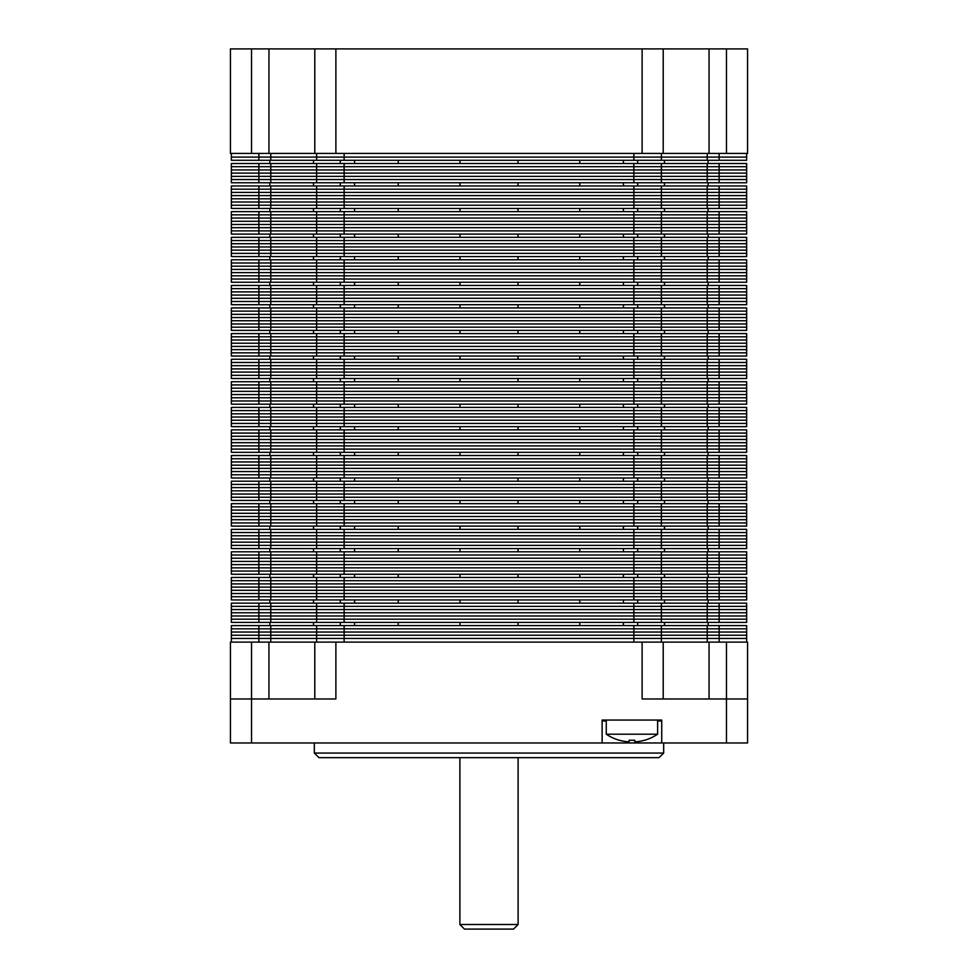 <?xml version="1.0" encoding="UTF-8"?>
<svg xmlns="http://www.w3.org/2000/svg" width="978" height="978" viewBox="0 0 978 978"><rect width="100%" height="100%" fill="white"/><g stroke="black" fill="none" stroke-linecap="round" stroke-linejoin="round"><path stroke-width="1.47" d="M709.05 48.9L709.05 153.424L747.559 153.424L747.559 48.9L230.441 48.9L230.441 153.424L268.95 153.424L268.95 48.9M709.05 153.424L314.794 153.424L314.794 48.9M663.206 48.9L663.206 153.424M314.794 153.424L268.95 153.424M459.892 757.644L459.892 924.516L518.108 924.516L518.108 757.644M518.108 924.516L513.523 929.1L464.477 929.1L459.892 924.516M231.358 160.294L231.358 157.091L661.372 157.091L661.372 160.294L231.358 160.294M316.627 160.294L316.627 157.091L231.358 157.091L231.358 153.424M661.372 153.424L661.372 157.091L746.642 157.091L746.642 160.294L661.372 160.294M661.372 163.509L746.642 163.509L746.642 166.712L661.372 166.712L661.372 169.927L231.358 169.927L231.358 163.509L661.372 163.509L661.372 166.712L231.358 166.712L316.627 166.712L316.627 163.509M316.627 169.927L316.627 166.712L746.642 166.712L746.642 169.927L661.372 169.927L661.372 173.13L231.358 173.13L231.358 169.927L746.642 169.927L746.642 173.13L661.372 173.13L661.372 176.346L231.358 176.346L231.358 173.13L316.627 173.13L316.627 169.927M316.627 176.346L316.627 173.13L746.642 173.13L746.642 176.346L661.372 176.346L661.372 179.549L231.358 179.549L231.358 176.346L746.642 176.346L746.642 179.549L661.372 179.549L661.372 182.764L231.358 182.764L231.358 179.549L316.627 179.549L316.627 176.346M316.627 182.764L316.627 179.549L746.642 179.549L746.642 182.764L661.372 182.764M661.372 192.385L661.372 195.6L231.358 195.6L231.358 192.385L746.642 192.385L231.358 192.385L231.358 185.967L661.372 185.967L661.372 189.182L231.358 189.182L316.627 189.182L316.627 185.967M661.372 185.967L746.642 185.967L746.642 189.182L661.372 189.182L661.372 192.397M746.642 192.385L746.642 195.6L661.372 195.6L661.372 198.803L231.358 198.803L231.358 195.6L316.627 195.6L316.627 189.182L746.642 189.182L746.642 192.397M316.627 198.803L316.627 195.6L746.642 195.6L746.642 198.803L661.372 198.803L661.372 202.018L231.358 202.018L231.358 198.803L746.642 198.803L746.642 202.018L661.372 202.018L661.372 205.221L231.358 205.221L231.358 202.018L316.627 202.018L316.627 198.803M316.627 208.436L316.627 202.018L746.642 202.018L746.642 205.221L661.372 205.221L661.372 208.436L231.358 208.436L231.358 205.221L746.642 205.221L746.642 208.436L661.372 208.436M661.372 211.639L746.642 211.639L746.642 214.854L661.372 214.854L661.372 218.057L231.358 218.057L231.358 211.639L661.372 211.639L661.372 214.854L231.358 214.854L316.627 214.854L316.627 211.639M316.627 218.057L316.627 214.854L746.642 214.854L746.642 218.057L661.372 218.057L661.372 221.272L231.358 221.272L231.358 218.057L746.642 218.057L746.642 221.272L661.372 221.272L661.372 224.475L231.358 224.475L231.358 221.272L316.627 221.272L316.627 218.057M316.627 224.475L316.627 221.272L746.642 221.272L746.642 224.475L661.372 224.475L661.372 227.691L231.358 227.691L231.358 224.475L746.642 224.475L746.642 227.691L661.372 227.691L661.372 230.894L231.358 230.894L231.358 227.691L316.627 227.691L316.627 224.475M316.627 234.109L316.627 227.691L746.642 227.691L746.642 230.894L661.372 230.894L661.372 234.109L231.358 234.109L231.358 230.894L746.642 230.894L746.642 234.109L661.372 234.109M661.372 237.312L746.642 237.312L746.642 240.527L661.372 240.527L661.372 243.73L231.358 243.73L231.358 237.312L661.372 237.312L661.372 240.527L231.358 240.527L316.627 240.527L316.627 237.312M316.627 243.73L316.627 240.527L746.642 240.527L746.642 243.73L661.372 243.73L661.372 246.945L231.358 246.945L231.358 243.73L746.642 243.73L746.642 246.945L661.372 246.945L661.372 250.148L231.358 250.148L231.358 246.945L316.627 246.945L316.627 243.73M316.627 250.148L316.627 246.945L746.642 246.945L746.642 250.148L661.372 250.148L661.372 253.363L231.358 253.363L231.358 250.148L746.642 250.148L746.642 253.363L661.372 253.363L661.372 256.566L231.358 256.566L231.358 253.363L316.627 253.363L316.627 250.148M316.627 256.566L316.627 253.363L746.642 253.363L746.642 256.566L661.372 256.566M661.372 259.781L746.642 259.781L746.642 262.984L661.372 262.984L661.372 266.199L231.358 266.199L231.358 259.781L661.372 259.781L661.372 262.984L231.358 262.984L316.627 262.984L316.627 259.781M316.627 266.199L316.627 262.984L746.642 262.984L746.642 266.199L661.372 266.199L661.372 269.402L231.358 269.402L231.358 266.199L746.642 266.199L746.642 269.402L661.372 269.402L661.372 272.618L231.358 272.618L231.358 269.402L316.627 269.402L316.627 266.199M316.627 272.618L316.627 269.402L746.642 269.402L746.642 272.618L661.372 272.618L661.372 275.82L231.358 275.82L231.358 272.618L746.642 272.618L746.642 275.82L661.372 275.82L661.372 279.036L231.358 279.036L231.358 275.82L316.627 275.82L316.627 272.618M316.627 282.239L316.627 275.82L746.642 275.82L746.642 279.036L661.372 279.036L661.372 282.239L231.358 282.239L231.358 279.036L746.642 279.036L746.642 282.239L661.372 282.239M661.372 285.454L746.642 285.454L746.642 288.657L661.372 288.657L661.372 291.872L231.358 291.872L231.358 285.454L661.372 285.454L661.372 288.657L231.358 288.657L316.627 288.657L316.627 285.454M316.627 291.872L316.627 288.657L746.642 288.657L746.642 291.872L661.372 291.872L661.372 295.075L231.358 295.075L231.358 291.872L746.642 291.872L746.642 295.075L661.372 295.075L661.372 298.29L231.358 298.29L231.358 295.075L316.627 295.075L316.627 291.872M316.627 298.29L316.627 295.075L746.642 295.075L746.642 298.29L661.372 298.29L661.372 301.493L231.358 301.493L231.358 298.29L746.642 298.29L746.642 301.493L661.372 301.493L661.372 304.708L231.358 304.708L231.358 301.493L316.627 301.493L316.627 298.29M316.627 304.708L316.627 301.493L746.642 301.493L746.642 304.708L661.372 304.708M661.372 307.911L746.642 307.911L746.642 311.126L661.372 311.126L661.372 314.329L231.358 314.329L231.358 307.911L661.372 307.911L661.372 311.126L231.358 311.126L316.627 311.126L316.627 307.911M316.627 314.329L316.627 311.126L746.642 311.126L746.642 314.329L661.372 314.329L661.372 317.544L231.358 317.544L231.358 314.329L746.642 314.329L746.642 317.544L661.372 317.544L661.372 320.747L231.358 320.747L231.358 317.544L316.627 317.544L316.627 314.329M316.627 320.747L316.627 317.544L746.642 317.544L746.642 320.747L661.372 320.747L661.372 323.962L231.358 323.962L231.358 320.747L746.642 320.747L746.642 323.962L661.372 323.962L661.372 327.165L231.358 327.165L231.358 323.962L316.627 323.962L316.627 320.747M316.627 330.381L316.627 323.962L746.642 323.962L746.642 327.165L661.372 327.165L661.372 330.381L231.358 330.381L231.358 327.165L746.642 327.165L746.642 330.381L661.372 330.381M661.372 333.584L746.642 333.584L746.642 336.799L661.372 336.799L661.372 340.002L231.358 340.002L231.358 333.584L661.372 333.584L661.372 336.799L231.358 336.799L316.627 336.799L316.627 333.584M316.627 340.002L316.627 336.799L746.642 336.799L746.642 340.002L661.372 340.002L661.372 343.217L231.358 343.217L231.358 340.002L746.642 340.002L746.642 343.217L661.372 343.217L661.372 346.42L231.358 346.42L231.358 343.217L316.627 343.217L316.627 340.002M316.627 346.42L316.627 343.217L746.642 343.217L746.642 346.42L661.372 346.42L661.372 349.635L231.358 349.635L231.358 346.42L746.642 346.42L746.642 349.635L661.372 349.635L661.372 352.838L231.358 352.838L231.358 349.635L316.627 349.635L316.627 346.42M316.627 356.053L316.627 349.635L746.642 349.635L746.642 352.838L661.372 352.838L661.372 356.053L231.358 356.053L231.358 352.838L746.642 352.838L746.642 356.053L661.372 356.053M661.372 359.256L746.642 359.256L746.642 362.471L661.372 362.471L661.372 365.674L231.358 365.674L231.358 359.256L661.372 359.256L661.372 362.471L231.358 362.471L316.627 362.471L316.627 359.256M316.627 365.674L316.627 362.471L746.642 362.471L746.642 365.674L661.372 365.674L661.372 368.889L231.358 368.889L231.358 365.674L746.642 365.674L746.642 368.889L661.372 368.889L661.372 372.092L231.358 372.092L231.358 368.889L316.627 368.889L316.627 365.674M316.627 372.092L316.627 368.889L746.642 368.889L746.642 372.092L661.372 372.092L661.372 375.307L231.358 375.307L231.358 372.092L746.642 372.092L746.642 375.307L661.372 375.307L661.372 378.51L231.358 378.51L231.358 375.307L316.627 375.307L316.627 372.092M316.627 378.51L316.627 375.307L746.642 375.307L746.642 378.51L661.372 378.51M661.372 381.726L746.642 381.726L746.642 384.929L661.372 384.929L661.372 388.144L231.358 388.144L231.358 381.726L661.372 381.726L661.372 384.929L231.358 384.929L316.627 384.929L316.627 381.726M316.627 388.144L316.627 384.929L746.642 384.929L746.642 388.144L661.372 388.144L661.372 391.347L231.358 391.347L231.358 388.144L746.642 388.144L746.642 391.347L661.372 391.347L661.372 394.562L231.358 394.562L231.358 391.347L316.627 391.347L316.627 388.144M316.627 394.562L316.627 391.347L746.642 391.347L746.642 394.562L661.372 394.562L661.372 397.765L231.358 397.765L231.358 394.562L746.642 394.562L746.642 397.765L661.372 397.765L661.372 400.98L231.358 400.98L231.358 397.765L316.627 397.765L316.627 394.562M316.627 404.183L316.627 397.765L746.642 397.765L746.642 400.98L661.372 400.98L661.372 404.183L231.358 404.183L231.358 400.98L746.642 400.98L746.642 404.183L661.372 404.183M661.372 407.398L746.642 407.398L746.642 410.601L661.372 410.601L661.372 413.816L231.358 413.816L231.358 407.398L661.372 407.398L661.372 410.601L231.358 410.601L316.627 410.601L316.627 407.398M316.627 413.816L316.627 410.601L746.642 410.601L746.642 413.816L661.372 413.816L661.372 417.019L231.358 417.019L231.358 413.816L746.642 413.816L746.642 417.019L661.372 417.019L661.372 420.234L231.358 420.234L231.358 417.019L316.627 417.019L316.627 413.816M316.627 420.234L316.627 417.019L746.642 417.019L746.642 420.234L661.372 420.234L661.372 423.437L231.358 423.437L231.358 420.234L746.642 420.234L746.642 423.437L661.372 423.437L661.372 426.652L231.358 426.652L231.358 423.437L316.627 423.437L316.627 420.234M316.627 426.652L316.627 423.437L746.642 423.437L746.642 426.652L661.372 426.652M661.372 429.855L746.642 429.855L746.642 433.071L661.372 433.071L661.372 436.274L231.358 436.274L231.358 429.855L661.372 429.855L661.372 433.071L231.358 433.071L316.627 433.071L316.627 429.855M316.627 436.274L316.627 433.071L746.642 433.071L746.642 436.274L661.372 436.274L661.372 439.489L231.358 439.489L231.358 436.274L746.642 436.274L746.642 439.489L661.372 439.489L661.372 442.692L231.358 442.692L231.358 439.489L316.627 439.489L316.627 436.274M316.627 442.692L316.627 439.489L746.642 439.489L746.642 442.692L661.372 442.692L661.372 445.907L231.358 445.907L231.358 442.692L746.642 442.692L746.642 445.907L661.372 445.907L661.372 449.11L231.358 449.11L231.358 445.907L316.627 445.907L316.627 442.692M316.627 452.325L316.627 445.907L746.642 445.907L746.642 449.11L661.372 449.11L661.372 452.325L231.358 452.325L231.358 449.11L746.642 449.11L746.642 452.325L661.372 452.325M661.372 455.528L746.642 455.528L746.642 458.743L661.372 458.743L661.372 461.946L231.358 461.946L231.358 455.528L661.372 455.528L661.372 458.743L231.358 458.743L316.627 458.743L316.627 455.528M316.627 461.946L316.627 458.743L746.642 458.743L746.642 461.946L661.372 461.946L661.372 465.161L231.358 465.161L231.358 461.946L746.642 461.946L746.642 465.161L661.372 465.161L661.372 468.364L231.358 468.364L231.358 465.161L316.627 465.161L316.627 461.946M316.627 468.364L316.627 465.161L746.642 465.161L746.642 468.364L661.372 468.364L661.372 471.579L231.358 471.579L231.358 468.364L746.642 468.364L746.642 471.579L661.372 471.579L661.372 474.782L231.358 474.782L231.358 471.579L316.627 471.579L316.627 468.364M316.627 477.997L316.627 471.579L746.642 471.579L746.642 474.782L661.372 474.782L661.372 477.997L231.358 477.997L231.358 474.782L746.642 474.782L746.642 477.997L661.372 477.997M661.372 481.2L746.642 481.2L746.642 484.416L661.372 484.416L661.372 487.619L231.358 487.619L231.358 481.2L661.372 481.2L661.372 484.416L231.358 484.416L316.627 484.416L316.627 481.2M316.627 487.619L316.627 484.416L746.642 484.416L746.642 487.619L661.372 487.619L661.372 490.834L231.358 490.834L231.358 487.619L746.642 487.619L746.642 490.834L661.372 490.834L661.372 494.037L231.358 494.037L231.358 490.834L316.627 490.834L316.627 487.619M316.627 494.037L316.627 490.834L746.642 490.834L746.642 494.037L661.372 494.037L661.372 497.252L231.358 497.252L231.358 494.037L746.642 494.037L746.642 497.252L661.372 497.252L661.372 500.455L231.358 500.455L231.358 497.252L316.627 497.252L316.627 494.037M316.627 500.455L316.627 497.252L746.642 497.252L746.642 500.455L661.372 500.455M661.372 503.67L746.642 503.67L746.642 506.873L661.372 506.873L661.372 510.088L231.358 510.088L231.358 503.67L661.372 503.67L661.372 506.873L231.358 506.873L316.627 506.873L316.627 503.67M316.627 510.088L316.627 506.873L746.642 506.873L746.642 510.088L661.372 510.088L661.372 513.291L231.358 513.291L231.358 510.088L746.642 510.088L746.642 513.291L661.372 513.291L661.372 516.506L231.358 516.506L231.358 513.291L316.627 513.291L316.627 510.088M316.627 516.506L316.627 513.291L746.642 513.291L746.642 516.506L661.372 516.506L661.372 519.709L231.358 519.709L231.358 516.506L746.642 516.506L746.642 519.709L661.372 519.709L661.372 522.924L231.358 522.924L231.358 519.709L316.627 519.709L316.627 516.506M316.627 526.127L316.627 519.709L746.642 519.709L746.642 522.924L661.372 522.924L661.372 526.127L231.358 526.127L231.358 522.924L746.642 522.924L746.642 526.127L661.372 526.127M661.372 529.342L746.642 529.342L746.642 532.545L661.372 532.545L661.372 535.761L231.358 535.761L231.358 529.342L661.372 529.342L661.372 532.545L231.358 532.545L316.627 532.545L316.627 529.342M316.627 535.761L316.627 532.545L746.642 532.545L746.642 535.761L661.372 535.761L661.372 538.964L231.358 538.964L231.358 535.761L746.642 535.761L746.642 538.964L661.372 538.964L661.372 542.179L231.358 542.179L231.358 538.964L316.627 538.964L316.627 535.761M316.627 542.179L316.627 538.964L746.642 538.964L746.642 542.179L661.372 542.179L661.372 545.382L231.358 545.382L231.358 542.179L746.642 542.179L746.642 545.382L661.372 545.382L661.372 548.597L231.358 548.597L231.358 545.382L316.627 545.382L316.627 542.179M316.627 548.597L316.627 545.382L746.642 545.382L746.642 548.597L661.372 548.597M661.372 551.8L746.642 551.8L746.642 555.015L661.372 555.015L661.372 558.218L231.358 558.218L231.358 551.8L661.372 551.8L661.372 555.015L231.358 555.015L316.627 555.015L316.627 551.8M316.627 558.218L316.627 555.015L746.642 555.015L746.642 558.218L661.372 558.218L661.372 561.433L231.358 561.433L231.358 558.218L746.642 558.218L746.642 561.433L661.372 561.433L661.372 564.636L231.358 564.636L231.358 561.433L316.627 561.433L316.627 558.218M316.627 564.636L316.627 561.433L746.642 561.433L746.642 564.636L661.372 564.636L661.372 567.851L231.358 567.851L231.358 564.636L746.642 564.636L746.642 567.851L661.372 567.851L661.372 571.054L231.358 571.054L231.358 567.851L316.627 567.851L316.627 564.636M316.627 574.269L316.627 567.851L746.642 567.851L746.642 571.054L661.372 571.054L661.372 574.269L231.358 574.269L231.358 571.054L746.642 571.054L746.642 574.269L661.372 574.269M661.372 577.472L746.642 577.472L746.642 580.688L661.372 580.688L661.372 583.89L231.358 583.89L231.358 577.472L661.372 577.472L661.372 580.688L231.358 580.688L316.627 580.688L316.627 577.472M316.627 583.89L316.627 580.688L746.642 580.688L746.642 583.89L661.372 583.89L661.372 587.106L231.358 587.106L231.358 583.89L746.642 583.89L746.642 587.106L661.372 587.106L661.372 590.309L231.358 590.309L231.358 587.106L316.627 587.106L316.627 583.89M316.627 590.309L316.627 587.106L746.642 587.106L746.642 590.309L661.372 590.309L661.372 593.524L231.358 593.524L231.358 590.309L746.642 590.309L746.642 593.524L661.372 593.524L661.372 596.727L231.358 596.727L231.358 593.524L316.627 593.524L316.627 590.309M316.627 599.942L316.627 593.524L746.642 593.524L746.642 596.727L661.372 596.727L661.372 599.942L231.358 599.942L231.358 596.727L746.642 596.727L746.642 599.942L661.372 599.942M661.372 603.145L746.642 603.145L746.642 606.36L661.372 606.36L661.372 609.563L231.358 609.563L231.358 603.145L661.372 603.145L661.372 606.36L231.358 606.36L316.627 606.36L316.627 603.145M316.627 609.563L316.627 606.36L746.642 606.36L746.642 609.563L661.372 609.563L661.372 612.778L231.358 612.778L231.358 609.563L746.642 609.563L746.642 612.778L661.372 612.778L661.372 615.981L231.358 615.981L231.358 612.778L316.627 612.778L316.627 609.563M316.627 615.981L316.627 612.778L746.642 612.778L746.642 615.981L661.372 615.981L661.372 619.196L231.358 619.196L231.358 615.981L746.642 615.981L746.642 619.196L661.372 619.196L661.372 622.399L231.358 622.399L231.358 619.196L316.627 619.196L316.627 615.981M316.627 622.399L316.627 619.196L746.642 619.196L746.642 622.399L661.372 622.399M661.372 625.614L746.642 625.614L746.642 628.817L661.372 628.817L661.372 632.032L231.358 632.032L231.358 625.614L661.372 625.614L661.372 628.817L231.358 628.817L316.627 628.817L316.627 625.614M316.627 632.032L316.627 628.817L746.642 628.817L746.642 632.032L661.372 632.032L661.372 635.235L231.358 635.235L231.358 632.032L746.642 632.032L746.642 635.235L661.372 635.235L661.372 638.451L231.358 638.451L231.358 635.235L316.627 635.235L316.627 632.032M316.627 642.118L316.627 635.235L746.642 635.235L746.642 638.451L661.372 638.451L746.642 638.451L746.642 642.118M231.358 642.118L231.358 638.451L661.372 638.451L661.372 642.118M746.642 153.424L746.642 157.091L316.627 157.091L316.627 153.424M623.426 182.764L623.426 185.967L623.414 182.764M623.426 208.436L623.426 211.639L623.414 208.436M623.426 234.109L623.426 237.312L623.414 234.109M623.426 256.566L623.426 259.781L623.414 256.566M623.426 282.239L623.426 285.454L623.414 282.239M623.426 304.708L623.426 307.911L623.414 304.708M623.426 330.381L623.426 333.584L623.414 330.381M623.426 356.053L623.426 359.256L623.414 356.053M623.426 378.51L623.426 381.726L623.414 378.51M398.229 160.294L398.229 163.509M398.229 182.764L398.229 185.967M398.229 208.436L398.229 211.639M398.229 234.109L398.229 237.312M398.229 256.566L398.229 259.781M398.229 282.239L398.229 285.454M398.229 304.708L398.229 307.911M398.229 330.381L398.229 333.584M398.229 356.053L398.229 359.256M398.229 378.51L398.229 381.726M459.953 160.294L459.953 163.509M459.953 182.764L459.953 185.967L459.978 182.764M459.953 208.436L459.953 211.639L459.978 208.436M459.953 234.109L459.953 237.312L459.978 234.109M459.953 256.566L459.953 259.781L459.978 256.566M459.953 282.239L459.953 285.454L459.978 282.239M459.953 304.708L459.953 307.911L459.978 304.708M459.953 330.381L459.953 333.584L459.978 330.381M459.953 356.053L459.953 359.256L459.978 356.053M459.953 378.51L459.953 381.726L459.978 378.51M354.574 160.294L354.574 163.509M354.574 182.764L354.574 185.967M354.574 208.436L354.574 211.639M354.574 234.109L354.574 237.312M354.574 256.566L354.574 259.781M354.574 282.239L354.574 285.454M354.574 304.708L354.574 307.911M354.574 330.381L354.574 333.584M354.574 356.053L354.574 359.256M354.574 378.51L354.574 381.726M340.295 160.294L340.295 163.509M340.295 182.764L340.295 185.967L340.307 182.764M340.295 208.436L340.295 211.639L340.307 208.436M340.295 234.109L340.295 237.312L340.307 234.109M340.295 256.566L340.295 259.781L340.307 256.566M340.295 282.239L340.295 285.454L340.307 282.239M340.295 304.708L340.295 307.911L340.307 304.708M340.295 330.381L340.295 333.584L340.307 330.381M340.295 356.053L340.295 359.256L340.307 356.053M340.295 378.51L340.295 381.726L340.307 378.51M313.51 160.294L313.51 163.509M313.51 182.764L313.51 185.967M313.51 208.436L313.51 211.639M313.51 234.109L313.51 237.312M313.51 256.566L313.51 259.781M313.51 282.239L313.51 285.454M313.51 304.708L313.51 307.911M313.51 330.381L313.51 333.584M313.51 356.053L313.51 359.256M313.51 378.51L313.51 381.726M269.867 160.294L269.867 163.509M269.867 182.764L269.867 185.967M269.867 208.436L269.867 211.639M269.867 234.109L269.867 237.312M269.867 256.566L269.867 259.781M269.867 282.239L269.867 285.454M269.867 304.708L269.867 307.911M269.867 330.381L269.867 333.584M269.867 356.053L269.867 359.256M269.867 378.51L269.867 381.726M518.022 160.294L518.022 163.509M518.022 182.764L518.022 185.967M518.022 208.436L518.022 211.639M518.022 234.109L518.022 237.312M518.022 256.566L518.022 259.781M518.022 282.239L518.022 285.454M518.022 304.708L518.022 307.911M518.022 330.381L518.022 333.584M518.022 356.053L518.022 359.256M518.022 378.51L518.022 381.726M579.771 160.294L579.771 163.509M579.771 182.764L579.771 185.967M579.771 208.436L579.771 211.639M579.771 234.109L579.771 237.312M579.771 256.566L579.771 259.781M579.771 282.239L579.771 285.454M579.771 304.708L579.771 307.911M579.771 330.381L579.771 333.584M579.771 356.053L579.771 359.256M579.771 378.51L579.771 381.726M623.414 160.294L623.414 163.509M637.693 160.294L637.693 163.509M637.693 182.764L637.693 185.967M637.693 208.436L637.693 211.639M637.693 234.109L637.693 237.312M637.693 256.566L637.693 259.781M637.693 282.239L637.693 285.454M637.693 304.708L637.693 307.911M637.693 330.381L637.693 333.584M637.693 356.053L637.693 359.256M637.693 378.51L637.693 381.726M664.465 160.294L664.465 163.509M664.465 182.764L664.465 185.967M664.465 208.436L664.465 211.639M664.465 234.109L664.465 237.312M664.465 256.566L664.465 259.781M664.465 282.239L664.465 285.454M664.465 304.708L664.465 307.911M664.465 330.381L664.465 333.584M664.465 356.053L664.465 359.256M664.465 378.51L664.465 381.726M708.133 160.294L708.133 163.509M708.133 182.764L708.133 185.967M708.133 208.436L708.133 211.639M708.133 234.109L708.133 237.312M708.133 256.566L708.133 259.781M708.133 282.239L708.133 285.454M708.133 304.708L708.133 307.911M708.133 330.381L708.133 333.584M708.133 356.053L708.133 359.256M708.133 378.51L708.133 381.726M623.426 625.614L623.426 622.399M623.426 603.145L623.426 599.942M623.426 577.472L623.426 574.269M623.426 551.8L623.426 548.597M623.426 529.342L623.426 526.127M623.426 503.67L623.426 500.455M623.426 481.2L623.426 477.997M623.426 455.528L623.426 452.325M623.426 429.855L623.426 426.652M623.426 407.398L623.426 404.183M579.771 625.614L579.771 622.399M579.771 603.145L579.771 599.942M579.771 577.472L579.771 574.269M579.771 551.8L579.771 548.597M579.771 529.342L579.771 526.127M579.771 503.67L579.771 500.455M579.771 481.2L579.771 477.997M579.771 455.528L579.771 452.325M579.771 429.855L579.771 426.652M579.771 407.398L579.771 404.183M518.047 625.614L518.047 622.399L518.022 625.614M518.047 603.145L518.047 599.942L518.022 603.145M518.047 577.472L518.047 574.269L518.022 577.472M518.047 551.8L518.047 548.597L518.022 551.8M518.047 529.342L518.047 526.127L518.022 529.342M518.047 503.67L518.047 500.455L518.022 503.67M518.047 481.2L518.047 477.997L518.022 481.2M518.047 455.528L518.047 452.325L518.022 455.528M518.047 429.855L518.047 426.652L518.022 429.855M518.047 407.398L518.047 404.183L518.022 407.398M459.978 625.614L459.978 622.399M459.978 603.145L459.978 599.942M459.978 577.472L459.978 574.269M459.978 551.8L459.978 548.597M459.978 529.342L459.978 526.127M459.978 503.67L459.978 500.455M459.978 481.2L459.978 477.997M459.978 455.528L459.978 452.325M459.978 429.855L459.978 426.652M459.978 407.398L459.978 404.183M398.229 625.614L398.229 622.399M398.229 603.145L398.229 599.942M398.229 577.472L398.229 574.269M398.229 551.8L398.229 548.597M398.229 529.342L398.229 526.127M398.229 503.67L398.229 500.455M398.229 481.2L398.229 477.997M398.229 455.528L398.229 452.325M398.229 429.855L398.229 426.652M398.229 407.398L398.229 404.183M354.586 625.614L354.586 622.399L354.574 625.614M354.586 603.145L354.586 599.942L354.574 603.145M354.586 577.472L354.586 574.269L354.574 577.472M354.586 551.8L354.586 548.597L354.574 551.8M354.586 529.342L354.586 526.127L354.574 529.342M354.586 503.67L354.586 500.455L354.574 503.67M354.586 481.2L354.586 477.997L354.574 481.2M354.586 455.528L354.586 452.325L354.574 455.528M354.586 429.855L354.586 426.652L354.574 429.855M354.586 407.398L354.586 404.183L354.574 407.398M340.307 625.614L340.307 622.399M340.307 603.145L340.307 599.942M340.307 577.472L340.307 574.269M340.307 551.8L340.307 548.597M340.307 529.342L340.307 526.127M340.307 503.67L340.307 500.455M340.307 481.2L340.307 477.997M340.307 455.528L340.307 452.325M340.307 429.855L340.307 426.652M340.307 407.398L340.307 404.183M313.535 625.614L313.535 622.399M313.535 603.145L313.535 599.942M313.535 577.472L313.535 574.269M313.535 551.8L313.535 548.597M313.535 529.342L313.535 526.127M313.535 503.67L313.535 500.455M313.535 481.2L313.535 477.997M313.535 455.528L313.535 452.325M313.535 429.855L313.535 426.652M313.535 407.398L313.535 404.183M269.867 625.614L269.867 622.399M269.867 603.145L269.867 599.942M269.867 577.472L269.867 574.269M269.867 551.8L269.867 548.597M269.867 529.342L269.867 526.127M269.867 503.67L269.867 500.455M269.867 481.2L269.867 477.997M269.867 455.528L269.867 452.325M269.867 429.855L269.867 426.652M269.867 407.398L269.867 404.183M637.693 625.614L637.693 622.399L637.705 625.614M637.693 603.145L637.693 599.942L637.705 603.145M637.693 577.472L637.693 574.269L637.705 577.472M637.693 551.8L637.693 548.597L637.705 551.8M637.693 529.342L637.693 526.127L637.705 529.342M637.693 503.67L637.693 500.455L637.705 503.67M637.693 481.2L637.693 477.997L637.705 481.2M637.693 455.528L637.693 452.325L637.705 455.528M637.693 429.855L637.693 426.652L637.705 429.855M637.693 407.398L637.693 404.183L637.705 407.398M708.133 625.614L708.133 622.399M708.133 603.145L708.133 599.942M708.133 577.472L708.133 574.269M708.133 551.8L708.133 548.597M708.133 529.342L708.133 526.127M708.133 503.67L708.133 500.455M708.133 481.2L708.133 477.997M708.133 455.528L708.133 452.325M708.133 429.855L708.133 426.652M708.133 407.398L708.133 404.183M664.49 625.614L664.49 622.399M664.49 603.145L664.49 599.942M664.49 577.472L664.49 574.269M664.49 551.8L664.49 548.597M664.49 529.342L664.49 526.127M664.49 503.67L664.49 500.455M664.49 481.2L664.49 477.997M664.49 455.528L664.49 452.325M664.49 429.855L664.49 426.652M664.49 407.398L664.49 404.183M602.803 720.053L602.803 720.969L606.262 720.969L602.13 720.969M661.727 720.969L657.607 720.969M663.206 642.118L747.559 642.118L747.559 742.974L661.727 742.974L661.727 720.053L602.13 720.053L602.13 742.974L661.727 742.974L230.441 742.974L230.441 642.118L663.206 642.118L663.206 698.964M251.529 642.118L251.529 698.964L335.882 698.964L335.882 642.118M642.118 642.118L642.118 698.964L726.471 698.964L726.471 642.118M251.529 742.974L251.529 698.964L230.441 698.964M314.794 698.964L314.794 642.118M747.559 698.964L726.471 698.964L726.471 742.974M314.341 753.06L663.671 753.06L659.074 757.644L318.926 757.644L314.329 753.06L314.329 742.974M663.671 753.06L663.671 742.974M636.556 741.727L637.436 741.642A45.758 45.758 0 0 0 644.6 740.187A45.758 45.758 0 0 1 637.436 741.642L634.685 741.642L634.685 740.187A44.499 38.545 180 0 1 629.184 740.187L629.184 741.642L626.433 741.642A45.758 45.758 0 0 1 619.257 740.187L619.221 740.26A45.844 45.844 0 0 1 606.262 734.197L657.607 734.197A45.844 45.844 0 0 1 644.649 740.26L644.649 740.26M634.685 740.187L634.844 741.74M626.433 741.642L629.184 741.642L629.184 740.187M657.607 720.053L657.607 734.197M606.262 734.197L606.262 720.053M726.471 153.424L726.471 48.9M642.118 153.424L642.118 48.9M335.882 48.9L335.882 153.424M251.529 48.9L251.529 153.424M258.864 153.424L258.864 160.294M270.784 160.294L270.784 153.424M344.134 153.424L344.134 160.294M633.866 160.294L633.866 153.424M707.216 153.424L707.216 160.294M719.136 160.294L719.136 153.424M258.864 163.509L258.864 182.764M270.784 182.764L270.784 163.509M344.134 163.509L344.134 182.764M633.866 182.764L633.866 163.509M707.216 163.509L707.216 182.764M719.136 182.764L719.136 163.509M258.864 185.967L258.864 192.397M270.784 208.436L270.784 185.967M344.134 185.967L344.134 192.397M633.866 208.436L633.866 185.967M707.216 185.967L707.216 192.397M719.136 208.436L719.136 185.967M258.864 192.385L258.864 208.436M344.134 192.385L344.134 208.436M707.216 192.385L707.216 208.436M258.864 211.639L258.864 234.109M270.784 234.109L270.784 211.639M344.134 211.639L344.134 234.109M633.866 234.109L633.866 211.639M707.216 211.639L707.216 234.109M719.136 234.109L719.136 211.639M258.864 237.312L258.864 256.566M270.784 256.566L270.784 237.312M344.134 237.312L344.134 256.566M633.866 256.566L633.866 237.312M707.216 237.312L707.216 256.566M719.136 256.566L719.136 237.312M258.864 259.781L258.864 282.239M270.784 282.239L270.784 259.781M344.134 259.781L344.134 282.239M633.866 282.239L633.866 259.781M707.216 259.781L707.216 282.239M719.136 282.239L719.136 259.781M258.864 285.454L258.864 304.708M270.784 304.708L270.784 285.454M344.134 285.454L344.134 304.708M633.866 304.708L633.866 285.454M707.216 285.454L707.216 304.708M719.136 304.708L719.136 285.454M258.864 307.911L258.864 330.381M270.784 330.381L270.784 307.911M344.134 307.911L344.134 330.381M633.866 330.381L633.866 307.911M707.216 307.911L707.216 330.381M719.136 330.381L719.136 307.911M258.864 333.584L258.864 356.053M270.784 356.053L270.784 333.584M344.134 333.584L344.134 356.053M633.866 356.053L633.866 333.584M707.216 333.584L707.216 356.053M719.136 356.053L719.136 333.584M258.864 359.256L258.864 378.51M270.784 378.51L270.784 359.256M344.134 359.256L344.134 378.51M633.866 378.51L633.866 359.256M707.216 359.256L707.216 378.51M719.136 378.51L719.136 359.256M258.864 381.726L258.864 404.183M270.784 404.183L270.784 381.726M344.134 381.726L344.134 404.183M633.866 404.183L633.866 381.726M707.216 381.726L707.216 404.183M719.136 404.183L719.136 381.726M258.864 407.398L258.864 426.652M270.784 426.652L270.784 407.398M344.134 407.398L344.134 426.652M633.866 426.652L633.866 407.398M707.216 407.398L707.216 426.652M719.136 426.652L719.136 407.398M258.864 429.855L258.864 452.325M270.784 452.325L270.784 429.855M344.134 429.855L344.134 452.325M633.866 452.325L633.866 429.855M707.216 429.855L707.216 452.325M719.136 452.325L719.136 429.855M258.864 455.528L258.864 477.997M270.784 477.997L270.784 455.528M344.134 455.528L344.134 477.997M633.866 477.997L633.866 455.528M707.216 455.528L707.216 477.997M719.136 477.997L719.136 455.528M258.864 481.2L258.864 500.455M270.784 500.455L270.784 481.2M344.134 481.2L344.134 500.455M633.866 500.455L633.866 481.2M707.216 481.2L707.216 500.455M719.136 500.455L719.136 481.2M258.864 503.67L258.864 526.127M270.784 526.127L270.784 503.67M344.134 503.67L344.134 526.127M633.866 526.127L633.866 503.67M707.216 503.67L707.216 526.127M719.136 526.127L719.136 503.67M258.864 529.342L258.864 548.597M270.784 548.597L270.784 529.342M344.134 529.342L344.134 548.597M633.866 548.597L633.866 529.342M707.216 529.342L707.216 548.597M719.136 548.597L719.136 529.342M258.864 551.8L258.864 574.269M270.784 574.269L270.784 551.8M344.134 551.8L344.134 574.269M633.866 574.269L633.866 551.8M707.216 551.8L707.216 574.269M719.136 574.269L719.136 551.8M258.864 577.472L258.864 599.942M270.784 599.942L270.784 577.472M344.134 577.472L344.134 599.942M633.866 599.942L633.866 577.472M707.216 577.472L707.216 599.942M719.136 599.942L719.136 577.472M258.864 603.145L258.864 622.399M270.784 622.399L270.784 603.145M344.134 603.145L344.134 622.399M633.866 622.399L633.866 603.145M707.216 603.145L707.216 622.399M719.136 622.399L719.136 603.145M258.864 625.614L258.864 642.118M270.784 642.118L270.784 625.614M344.134 625.614L344.134 642.118M633.866 642.118L633.866 625.614M707.216 625.614L707.216 642.118M719.136 642.118L719.136 625.614M268.95 698.964L268.95 642.118M709.05 642.118L709.05 698.964"/></g></svg>
